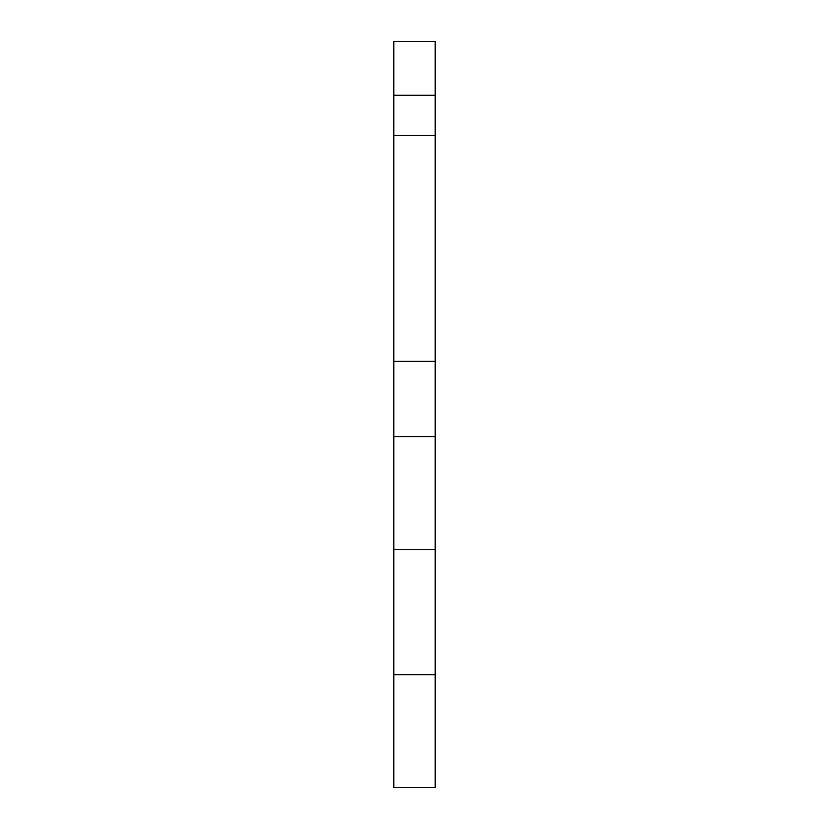 <?xml version="1.0" encoding="UTF-8"?>
<svg xmlns="http://www.w3.org/2000/svg" width="829" height="829" viewBox="0 0 829 829"><rect width="100%" height="100%" fill="white"/><g stroke="black" fill="none" stroke-linecap="round" stroke-linejoin="round"><path stroke-width="1.24" d="M435.194 41.45L393.806 41.45L393.806 95.273L435.194 95.273L435.194 41.45M393.806 674.651L435.194 674.651L435.194 787.55L393.806 787.55L393.806 95.273M435.194 674.651L435.194 135.531L393.806 135.531M435.194 135.531L435.194 95.273M435.194 361.34L393.806 361.34M435.194 436.614L393.806 436.614M435.194 549.513L393.806 549.513"/></g></svg>
